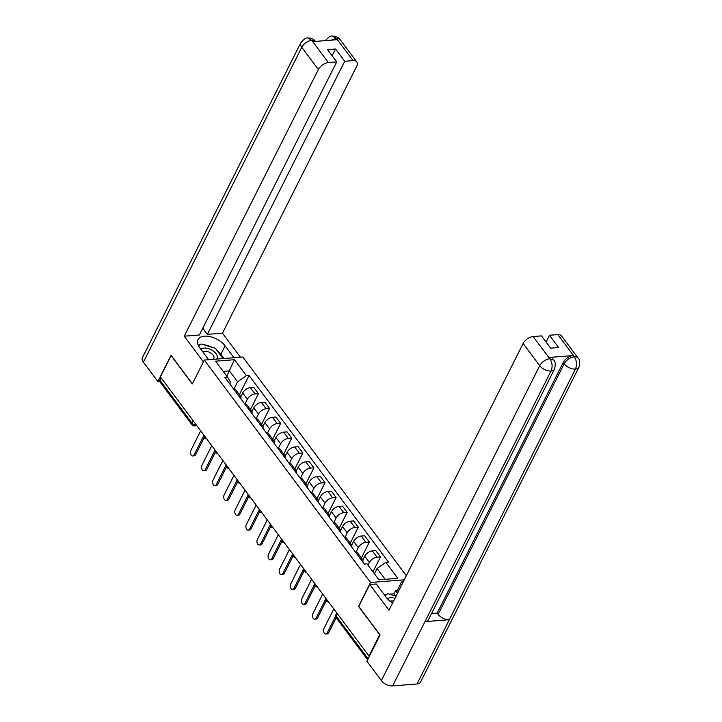 <?xml version="1.0" encoding="UTF-8"?>
<svg xmlns="http://www.w3.org/2000/svg" width="722" height="722" viewBox="0 0 722 722"><rect width="100%" height="100%" fill="white"/><g stroke="black" fill="none" stroke-linecap="round" stroke-linejoin="round"><path stroke-width="1.08" d="M406.324 575.732L242.872 357.02L204.308 360.052L370.53 582.483L358.518 606.372L379.709 634.719L368.987 656.036L160.392 376.902L171.105 355.585L192.296 383.942L204.308 360.052M193.243 420.863L192.052 423.227A2.87 1.615 -36.8 0 0 191.998 424.771L159.797 381.676A2.87 1.615 -36.8 0 1 159.842 380.133L192.052 423.227A2.87 1.579 26.7 0 0 195.725 424.96L196.267 424.915M161.033 377.768L159.842 380.133M369.529 655.991L368.987 656.036M368.03 565.2L369.384 562.492A6.606 3.709 -36.8 0 1 377.037 557.158L380.467 556.888L375.774 550.615L372.344 550.877A6.606 3.709 143.2 0 0 364.7 556.211L362.805 559.983M360.233 558.503A6.606 3.709 -36.8 0 1 362.534 559.496A6.606 3.709 -36.8 0 1 362.832 561.987M372.967 571.806L380.467 556.888M362.534 559.496L357.841 553.214A6.606 3.709 143.2 0 0 355.54 552.231M355.982 552.258L358.302 547.655A6.606 3.709 -36.8 0 1 365.946 542.321L369.375 542.051L364.682 535.769L361.253 536.04A6.606 3.709 143.2 0 0 353.609 541.374L351.713 545.137M349.141 543.666A6.606 3.709 -36.8 0 1 351.443 544.659A6.606 3.709 -36.8 0 1 351.74 547.141M361.379 557.953L369.375 542.051M351.443 544.659L346.75 538.377A6.606 3.709 143.2 0 0 344.448 537.385M344.89 537.412L347.21 532.809A6.606 3.709 -36.8 0 1 354.854 527.475L358.283 527.204L353.59 520.932L350.161 521.194A6.606 3.709 143.2 0 0 342.517 526.528L340.622 530.3M338.049 528.82A6.606 3.709 -36.8 0 1 340.351 529.813A6.606 3.709 -36.8 0 1 340.649 532.304M350.287 543.106L358.283 527.204M340.351 529.813L335.658 523.531A6.606 3.709 143.2 0 0 333.356 522.548M333.799 522.575L336.118 517.972A6.606 3.709 -36.8 0 1 343.762 512.638L347.192 512.367L342.499 506.086L339.069 506.357A6.606 3.709 143.2 0 0 331.425 511.69L329.53 515.454M326.958 513.983A6.606 3.709 -36.8 0 1 329.259 514.976A6.606 3.709 -36.8 0 1 329.557 517.457M339.196 528.269L347.192 512.367M329.259 514.976L324.566 508.694A6.606 3.709 143.2 0 0 322.265 507.701M322.707 507.737L325.026 503.126A6.606 3.709 -36.8 0 1 332.671 497.792L336.1 497.521L331.416 491.249L327.987 491.52A6.606 3.709 143.2 0 0 320.333 496.853L318.438 500.617M315.866 499.137A6.606 3.709 -36.8 0 1 318.167 500.129A6.606 3.709 -36.8 0 1 318.465 502.62M328.104 513.432L336.1 497.521M318.167 500.129L313.474 493.848A6.606 3.709 143.2 0 0 311.173 492.864M311.615 492.891L313.935 488.289A6.606 3.709 -36.8 0 1 321.588 482.955L325.017 482.684L320.324 476.403L316.895 476.673A6.606 3.709 143.2 0 0 309.242 482.007L307.346 485.771M304.774 484.3A6.606 3.709 -36.8 0 1 307.076 485.292A6.606 3.709 -36.8 0 1 307.373 487.783M317.012 498.586L325.017 482.684M307.076 485.292L302.383 479.011A6.606 3.709 143.2 0 0 300.081 478.018M300.523 478.054L302.843 473.442A6.606 3.709 -36.8 0 1 310.496 468.109L313.926 467.838L309.233 461.566L305.803 461.836A6.606 3.709 143.2 0 0 298.15 467.17L296.255 470.934M293.683 469.462A6.606 3.709 -36.8 0 1 295.984 470.446A6.606 3.709 -36.8 0 1 296.282 472.937M305.92 483.749L313.926 467.838M295.984 470.446L291.291 464.174A6.606 3.709 143.2 0 0 288.99 463.181M289.432 463.208L291.751 458.605A6.606 3.709 -36.8 0 1 299.404 453.272L302.834 453.001L298.141 446.719L294.711 446.99A6.606 3.709 143.2 0 0 287.058 452.324L285.163 456.087M282.591 454.616A6.606 3.709 -36.8 0 1 284.892 455.609A6.606 3.709 -36.8 0 1 285.19 458.1M294.829 468.903L302.834 453.001M284.892 455.609L280.199 449.328A6.606 3.709 143.2 0 0 277.898 448.335M278.34 448.371L280.659 443.759A6.606 3.709 -36.8 0 1 288.313 438.425L291.742 438.155L287.049 431.882L283.62 432.153A6.606 3.709 143.2 0 0 275.966 437.487L274.071 441.25M271.499 439.779A6.606 3.709 -36.8 0 1 273.8 440.763A6.606 3.709 -36.8 0 1 274.098 443.254M283.737 454.066L291.742 438.155M273.8 440.763L269.116 434.491A6.606 3.709 143.2 0 0 266.806 433.498M267.248 433.525L269.568 428.922A6.606 3.709 -36.8 0 1 277.221 423.588L280.65 423.318L275.957 417.036L272.528 417.307A6.606 3.709 143.2 0 0 264.875 422.641L262.979 426.404M260.407 424.933A6.606 3.709 -36.8 0 1 262.718 425.926A6.606 3.709 -36.8 0 1 263.007 428.417M272.654 439.22L280.65 423.318M262.718 425.926L258.025 419.644A6.606 3.709 143.2 0 0 255.714 418.652M256.166 418.688L258.476 414.076A6.606 3.709 -36.8 0 1 266.129 408.742L269.559 408.481L264.866 402.199L261.436 402.47A6.606 3.709 143.2 0 0 253.783 407.804L251.897 411.567M249.316 410.096A6.606 3.709 -36.8 0 1 251.626 411.08A6.606 3.709 -36.8 0 1 251.924 413.571M261.563 424.383L269.559 408.481M251.626 411.08L246.933 404.807A6.606 3.709 143.2 0 0 244.632 403.815M245.074 403.842L247.384 399.239A6.606 3.709 -36.8 0 1 255.037 393.905L258.467 393.634L253.774 387.353L250.344 387.624A6.606 3.709 143.2 0 0 242.691 392.958L240.805 396.721M238.233 395.25A6.606 3.709 -36.8 0 1 240.534 396.243A6.606 3.709 -36.8 0 1 240.832 398.734M250.471 409.536L258.467 393.634M240.534 396.243L235.841 389.961A6.606 3.709 143.2 0 0 233.54 388.968M385.178 579.324L377.083 568.485L374.429 573.764M377.083 568.485L385.891 562.339L397.84 578.322L378.951 579.811L367.002 563.828L364.357 564.035L224.867 377.371L227.511 377.164L215.571 361.18L234.46 359.7L246.401 375.684L237.592 381.83L229.415 370.882L223.188 371.379M385.891 562.339L388.535 562.131L249.045 375.476L246.401 375.684M404.266 579.829L370.53 582.483M226.762 376.162L234.46 359.7M233.982 389.005L237.592 381.83M227.511 377.164L230.616 382.371L229.804 383.987M239.379 394.699L249.045 375.476M336.226 617.77L328.654 632.824A3.303 2.04 85.5 0 1 327.283 633.925L325.821 634.042A3.303 2.04 -94.5 0 0 327.192 632.941L335.622 616.191M333.799 608.944L323.925 628.564A3.303 2.04 -94.5 0 0 323.79 632.174A3.303 2.04 -94.5 0 0 325.821 634.042M326.218 600.785L317.572 617.987A3.303 2.04 85.5 0 1 316.191 619.088L314.729 619.205A3.303 2.04 -94.5 0 0 316.11 618.095L325.604 599.206M322.707 594.098L312.834 613.727A3.303 2.04 -94.5 0 0 312.698 617.337A3.303 2.04 -94.5 0 0 314.729 619.205M315.126 585.948L306.48 603.141A3.303 2.04 85.5 0 1 305.099 604.242L303.637 604.359A3.303 2.04 -94.5 0 0 305.018 603.258L314.512 584.369M311.615 579.261L301.742 598.881A3.303 2.04 -94.5 0 0 301.606 602.491A3.303 2.04 -94.5 0 0 303.637 604.359M554.469 369.141A8.826 4.855 -153.3 0 1 551.012 371.027C552.745 366.776 552.384 362.733 549.929 358.897L553.648 360.007C555.417 361.406 555.696 364.448 554.469 369.141L428.426 619.756A8.826 4.855 -153.3 0 1 424.969 621.642L392.651 685.9A8.826 4.855 -153.3 0 1 381.36 680.593L366.893 661.235L380.088 634.99L358.762 606.453L369.799 584.495L376.27 583.99L386.36 597.5A16.146 8.881 26.7 0 0 392.578 603.051M369.799 584.495L388.996 610.18L523.125 343.501A8.61 4.837 -36.8 0 1 533.107 336.542L541.482 335.883L550.651 348.157L558.638 347.526L549.46 335.261L557.844 334.602A8.61 4.837 -36.8 0 1 561.508 335.865L578.105 358.085A8.61 4.837 143.2 0 0 574.441 356.812L557.844 334.602M395.53 595.993L393.896 593.809L395.512 590.596L397.308 590.461L401.567 581.995L403.237 581.869M401.567 581.995L402.524 583.286M393.896 593.809L389.429 594.161M386.775 594.368L384.176 594.576M578.105 358.085C579.883 359.502 580.154 362.543 578.927 367.218L420.556 682.091A8.826 4.855 -153.3 0 1 417.045 683.978L449.364 619.72A8.826 4.855 -153.3 0 1 438.137 614.404L564.18 363.789L563.223 362.507A8.61 4.837 -36.8 0 1 573.205 355.549L549.027 357.453A8.61 4.837 -36.8 0 1 552.691 358.726L553.648 360.007M392.651 685.9L417.045 683.978M381.36 680.593L539.722 365.72A8.826 4.855 -153.3 0 0 551.012 371.027L424.969 621.642L449.364 619.72L575.416 369.104C577.158 364.872 576.806 360.82 574.378 356.966L574.441 356.812M549.46 335.261L546.067 342.02M431.539 613.565L437.171 613.122L563.223 362.507M437.171 613.122L438.137 614.404M397.308 590.461L398.273 591.742M397.506 593.267L395.512 590.596M217.06 350.495A16.146 8.881 26.7 0 1 220.851 354.331L225.102 345.865A16.146 8.881 26.7 0 0 210.264 336.669A16.146 8.881 26.7 0 0 198.027 339.611A16.146 8.881 26.7 0 0 199.804 347.86L208.667 359.709M225.102 345.865L233.964 357.724M240.435 357.209L222.466 333.176L207.349 334.367L344.71 61.262L353.085 60.603L336.262 38.257L337.156 39.692L312.987 41.596L311.805 40.188M202.765 328.239L207.349 334.367M332.138 55.747L335.531 48.988L327.553 49.619L336.723 61.893L199.362 334.999L184.236 336.19L318.366 69.511L301.769 47.291L143.398 362.173L157.865 381.532L171.06 355.287L192.368 383.797M203.405 361.839L184.236 336.19M222.466 333.176L356.596 66.496A8.61 4.837 143.2 0 0 356.749 61.875A8.61 4.837 143.2 0 0 353.085 60.603M143.398 362.173A8.826 4.855 -153.3 0 1 142.424 357.661L300.794 42.778A8.826 4.855 -153.3 0 0 301.769 47.291A8.61 4.837 -36.8 0 1 311.742 40.333L328.348 62.552A8.61 4.837 143.2 0 0 318.366 69.511M159.652 381.387L157.865 381.532M336.723 61.893L328.348 62.552M335.531 48.988L344.71 61.262M211.826 347.21A16.146 8.881 26.7 0 0 203.423 344.692M200.355 344.611A16.146 8.881 26.7 0 0 198.126 344.954M220.851 354.331L223.973 358.509M331.263 40.161L336.199 38.41M325.252 40.856C328.456 37.102 330.793 35.522 332.264 36.1L336.253 38.248M300.794 42.778C303.971 39.033 306.327 37.445 307.87 38.022L311.742 40.333M394.997 598.258A9.332 5.126 26.7 0 0 390.674 597.708A9.332 5.126 26.7 0 0 387.543 598.917M393.571 601.083A6.39 3.511 26.7 0 0 391.495 600.93A6.39 3.511 26.7 0 0 390.07 601.273M385.133 595.849L387.624 593.619L396.053 596.155M216.627 359.087A9.332 5.126 26.7 0 0 214.398 351.912A9.332 5.126 26.7 0 0 204.118 348.067A9.332 5.126 26.7 0 0 200.915 349.34M212.719 359.394A6.39 3.511 26.7 0 0 213.802 358.392A6.39 3.511 26.7 0 0 211.627 353.627A6.39 3.511 26.7 0 0 204.94 351.289A6.39 3.511 26.7 0 0 202.909 352.011M198.676 346.109L201.059 343.979L215.418 348.293L223.071 358.581M208.441 359.412A6.39 3.511 26.7 0 0 209.461 359.646M304.034 571.102L295.388 588.304A3.303 2.04 85.5 0 1 294.007 589.405L292.545 589.522A3.303 2.04 -94.5 0 0 293.926 588.412L303.421 569.523M300.523 564.414L290.65 584.044A3.303 2.04 -94.5 0 0 290.515 587.654A3.303 2.04 -94.5 0 0 292.545 589.522M292.942 556.265L284.297 573.458A3.303 2.04 85.5 0 1 282.916 574.559L281.454 574.676A3.303 2.04 -94.5 0 0 282.834 573.575L292.329 554.686M289.432 549.577L279.558 569.198A3.303 2.04 -94.5 0 0 279.423 572.808A3.303 2.04 -94.5 0 0 281.454 574.676M281.851 541.419L273.205 558.62A3.303 2.04 85.5 0 1 271.824 559.721L270.362 559.839A3.303 2.04 -94.5 0 0 271.743 558.738L281.246 539.839M278.34 534.731L268.467 554.361A3.303 2.04 -94.5 0 0 268.331 557.971A3.303 2.04 -94.5 0 0 270.362 559.839M270.759 526.582L262.113 543.774A3.303 2.04 85.5 0 1 260.732 544.884L259.27 544.993A3.303 2.04 -94.5 0 0 260.651 543.892L270.154 525.002M267.248 519.894L257.384 539.514A3.303 2.04 -94.5 0 0 257.24 543.124A3.303 2.04 -94.5 0 0 259.27 544.993M259.667 511.736L251.021 528.937A3.303 2.04 85.5 0 1 249.641 530.038L248.178 530.156A3.303 2.04 -94.5 0 0 249.559 529.055L259.063 510.165M256.157 505.057L246.292 524.677A3.303 2.04 -94.5 0 0 246.148 528.287A3.303 2.04 -94.5 0 0 248.178 530.156M248.576 496.898L239.93 514.091A3.303 2.04 85.5 0 1 238.558 515.201L237.096 515.309A3.303 2.04 -94.5 0 0 238.468 514.208L247.971 495.319M245.065 490.211L235.201 509.831A3.303 2.04 -94.5 0 0 235.056 513.441A3.303 2.04 -94.5 0 0 237.096 515.309M237.484 482.052L228.838 499.254A3.303 2.04 85.5 0 1 227.466 500.355L226.004 500.472A3.303 2.04 -94.5 0 0 227.376 499.371L236.879 480.482M233.973 475.374L224.109 494.994A3.303 2.04 -94.5 0 0 223.964 498.604A3.303 2.04 -94.5 0 0 226.004 500.472M226.401 467.215L217.746 484.408A3.303 2.04 85.5 0 1 216.374 485.518L214.912 485.626A3.303 2.04 -94.5 0 0 216.284 484.525L225.787 465.636M222.881 460.528L213.017 480.148A3.303 2.04 -94.5 0 0 212.873 483.758A3.303 2.04 -94.5 0 0 214.912 485.626M215.309 452.369L206.654 469.571A3.303 2.04 85.5 0 1 205.283 470.672L203.821 470.789A3.303 2.04 -94.5 0 0 205.192 469.688L214.696 450.799M211.79 445.691L201.925 465.311A3.303 2.04 -94.5 0 0 201.781 468.921A3.303 2.04 -94.5 0 0 203.821 470.789M204.218 437.532L195.563 454.725A3.303 2.04 85.5 0 1 194.191 455.835L192.729 455.943A3.303 2.04 -94.5 0 0 194.101 454.842L203.604 435.953M200.698 430.844L190.834 450.465A3.303 2.04 -94.5 0 0 190.689 454.075A3.303 2.04 -94.5 0 0 192.729 455.943M203.812 435.014A2.87 1.579 26.7 0 0 204.218 435.926A2.87 1.579 26.7 0 0 205.156 436.81M214.903 449.851A2.87 1.579 26.7 0 0 215.309 450.772A2.87 1.579 26.7 0 0 216.248 451.647M225.995 464.697A2.87 1.579 26.7 0 0 226.401 465.609A2.87 1.579 26.7 0 0 227.34 466.493M237.087 479.534A2.87 1.579 26.7 0 0 237.493 480.455A2.87 1.579 26.7 0 0 238.431 481.33M248.178 494.371A2.87 1.579 26.7 0 0 248.585 495.292A2.87 1.579 26.7 0 0 249.523 496.176M259.27 509.218A2.87 1.579 26.7 0 0 259.676 510.138A2.87 1.579 26.7 0 0 260.615 511.014M270.362 524.055A2.87 1.579 26.7 0 0 270.768 524.975A2.87 1.579 26.7 0 0 271.707 525.86M281.454 538.901A2.87 1.579 26.7 0 0 281.86 539.821A2.87 1.579 26.7 0 0 282.798 540.697M292.545 553.738A2.87 1.579 26.7 0 0 292.952 554.658A2.87 1.579 26.7 0 0 293.89 555.543M303.637 568.584A2.87 1.579 26.7 0 0 304.034 569.505A2.87 1.579 26.7 0 0 304.973 570.38M314.729 583.421A2.87 1.579 26.7 0 0 315.126 584.342A2.87 1.579 26.7 0 0 316.065 585.217M325.812 598.267A2.87 1.579 26.7 0 0 326.218 599.188A2.87 1.579 26.7 0 0 327.156 600.063M195.951 424.491L195.725 424.96A2.87 1.778 -94.5 0 1 194.525 425.917L196.88 425.727M242.691 392.958L247.384 399.239M253.783 407.804L258.476 414.076M264.875 422.641L269.568 428.922M275.966 437.487L280.659 443.759M287.058 452.324L291.751 458.605M298.15 467.17L302.843 473.442M309.242 482.007L313.935 488.289M320.333 496.853L325.026 503.126M331.425 511.69L336.118 517.972M342.517 526.528L347.21 532.809M353.609 541.374L358.302 547.655M364.7 556.211L369.384 562.492M261.436 402.47L266.129 408.742M272.528 417.307L277.221 423.588M283.62 432.153L288.313 438.425M294.711 446.99L299.404 453.272M305.803 461.836L310.496 468.109M316.895 476.673L321.588 482.955M327.987 491.52L332.671 497.792M339.069 506.357L343.762 512.638M350.161 521.194L354.854 527.475M361.253 536.04L365.946 542.321M372.344 550.877L377.037 557.158M250.344 387.624L255.037 393.905M336.795 612.96L335.92 614.702A2.87 1.579 26.7 0 0 336.235 616.173L368.103 658.816M337.427 613.799L336.235 616.173A2.87 1.615 -36.8 0 0 336.181 617.707L367.624 659.782M327.192 632.941L328.654 632.824M316.11 618.095L317.572 617.987M305.018 603.258L306.48 603.141M573.205 355.549L574.378 356.957M533.107 336.542L549.929 358.888M549.983 358.735L549.027 357.453M549.704 358.762A8.61 4.837 -36.8 0 0 539.722 365.72L523.125 343.501M578.927 367.218A8.826 4.855 -153.3 0 1 575.416 369.104A8.826 4.855 -153.3 0 1 564.18 363.789C566.454 359.899 569.784 357.58 574.161 356.83M332.3 36.1C335.82 36.046 338.438 37.228 340.152 39.656A8.61 4.837 143.2 0 0 336.479 38.392M315.541 41.398L312.021 40.315M293.926 588.412L295.388 588.304M282.834 573.575L284.297 573.458M271.743 558.738L273.205 558.62M260.651 543.892L262.113 543.774M249.559 529.055L251.021 528.937M238.468 514.208L239.93 514.091M227.376 499.371L228.838 499.254M216.284 484.525L217.746 484.408M205.192 469.688L206.654 469.571M194.101 454.842L195.563 454.725M325.73 598.15A2.87 2.87 0 0 0 328.519 601.877M314.639 583.313A2.87 2.87 0 0 0 317.427 587.04M303.547 568.467A2.87 2.87 0 0 0 306.336 572.194M292.455 553.63A2.87 2.87 0 0 0 295.244 557.357M281.363 538.783A2.87 2.87 0 0 0 284.152 542.511M270.272 523.946A2.87 2.87 0 0 0 273.06 527.674M259.18 509.1A2.87 2.87 0 0 0 261.969 512.828M248.088 494.263A2.87 2.87 0 0 0 250.877 497.99M237.006 479.417A2.87 2.87 0 0 0 239.785 483.144M225.914 464.58A2.87 2.87 0 0 0 228.694 468.307M214.822 449.734A2.87 2.87 0 0 0 217.602 453.461M203.73 434.897A2.87 2.87 0 0 0 206.51 438.624M191.998 424.771A2.87 2.87 0 0 0 194.525 425.917M335.92 614.702A2.87 2.87 0 0 0 336.181 617.707M356.749 61.875L340.152 39.656M307.906 38.022C311.326 37.959 313.926 39.15 315.695 41.587"/></g></svg>
